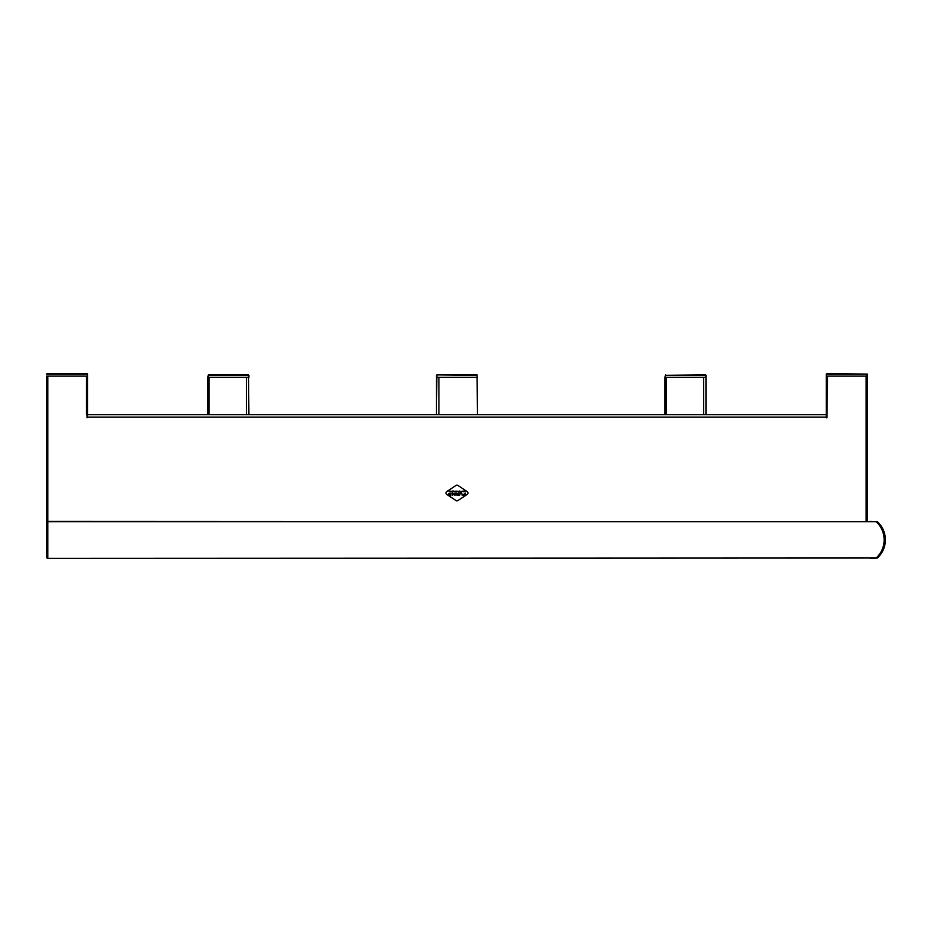 <?xml version="1.0" encoding="UTF-8"?>
<svg xmlns="http://www.w3.org/2000/svg" width="932" height="932" viewBox="0 0 932 932"><rect width="100%" height="100%" fill="white"/><g stroke="black" fill="none" stroke-linecap="round" stroke-linejoin="round"><path stroke-width="1.4" d="M46.6 540.28L46.6 376.132M826.917 417.163L87.643 417.163L87.643 414.705L826.311 414.705L826.311 417.781L826.917 417.781L827.534 376.132L866.108 376.132L866.108 521.396M87.026 417.163L87.643 417.163L87.026 417.781L87.026 414.705L86.408 414.705L86.408 376.132L47.835 376.132L47.835 521.396L876.197 521.722L47.835 521.722A1.235 0.909 180 0 0 46.6 522.631L46.6 557.103A1.235 1.235 0 0 0 47.835 558.338L876.197 558.012C881.381 553.072 884.037 547.026 884.165 539.873C884.037 532.708 881.381 526.662 876.197 521.722M826.917 415.94L826.311 415.94L826.311 374.082L867.342 374.082L867.342 521.396M665.029 414.705L665.029 377.355L666.264 377.355L666.264 414.705L666.264 377.355L703.602 377.355L703.602 414.705M665.029 377.355L665.436 374.897L665.436 377.355L705.652 377.355L706.072 375.305L706.072 414.705M46.6 374.082L87.643 374.082L87.643 415.94L87.026 415.94M246.456 414.705L246.456 377.355L207.871 377.355L208.29 374.897L248.506 374.897L248.914 414.705M209.106 377.355L209.106 414.705L209.106 377.355M436.456 375.305L436.456 414.705L436.863 374.897L477.079 374.897L477.487 414.705M207.871 377.355L207.871 414.705M438.914 414.705L438.914 377.355L477.487 377.355M870.22 521.396L877.42 521.722C882.604 526.662 885.272 532.708 885.4 539.873C885.272 547.026 882.604 553.072 877.42 558.012L870.22 558.338M47.835 521.396A1.235 1.235 0 0 0 46.6 522.631A1.235 1.235 0 0 1 47.835 521.396L47.835 558.012A1.235 0.909 180 0 1 46.6 557.103A1.235 1.235 0 0 0 47.835 558.338L876.197 558.012M457.88 485.409A1.643 1.643 0 0 0 456.063 485.409L446.708 491.642A1.643 1.643 0 0 0 446.708 494.368L456.063 500.601A1.643 1.643 0 0 0 457.88 500.601L467.235 494.368A1.643 1.643 0 0 0 467.235 491.642L457.88 485.409M455.305 491.548L455.946 491.048L455.305 491.548M462.295 491.548L462.936 491.048L462.295 491.548M456.016 494.892L458.486 495.346L456.529 494.939L456.529 494.286L458.486 494.286L458.486 492.993L457.962 493.89L455.771 492.993L456.831 493.89L456.016 494.892M450.214 491.548L450.855 491.048L450.214 491.548M464.672 493.89L465.196 492.993L465.196 495.346L462.889 495.346L464.672 494.939L463.705 494.321L464.672 493.89M448.921 491.176L449.702 491.723L448.921 491.176M451.239 491.211L452.078 491.723L451.239 491.211M461.666 492.993L462.225 495.346L461.701 493.436L460.187 493.436L459.651 495.346L459.767 493.11L461.666 492.993M452.707 493.704L452.731 495.346L452.253 492.993L454.478 494.636L454.933 492.993L454.933 495.346L452.707 493.704M448.607 493.552L451.041 493.121L449.073 493.436L450.948 494.088L450.96 495.218L448.758 495.242L450.599 494.438L448.723 494.321L448.607 493.552M464.998 491.56L464.241 491.082L464.998 491.56M463.146 491.723L463.495 491.048L464.008 491.595L463.146 491.723M461.014 491.176L461.783 491.723L461.014 491.176M459.919 491.176L460.688 491.723L459.919 491.176M458.905 491.723L459.255 491.048L459.767 491.595L458.905 491.723M457.962 491.304L457.379 491.723L457.962 491.304M456.983 491.048L457.169 491.723L456.33 491.723L456.983 491.048M454.641 491.513L453.919 491.048L454.641 491.513M453.36 491.723L453.535 491.048L453.36 491.723M452.288 491.723L452.637 491.048L453.15 491.595L452.288 491.723M248.914 375.305L248.914 377.355L248.506 375.305L208.29 375.305L208.29 377.355L248.506 377.355M87.643 376.132L87.643 374.082M47.008 376.132L87.224 376.132M436.863 377.355L477.079 377.355L477.079 375.305L436.863 374.897M705.652 374.897L665.436 375.305L706.072 375.305M826.311 374.082L826.311 376.132M826.719 376.132L866.935 376.132L866.935 374.082L826.719 373.662M87.224 373.662L47.008 373.662"/></g></svg>
